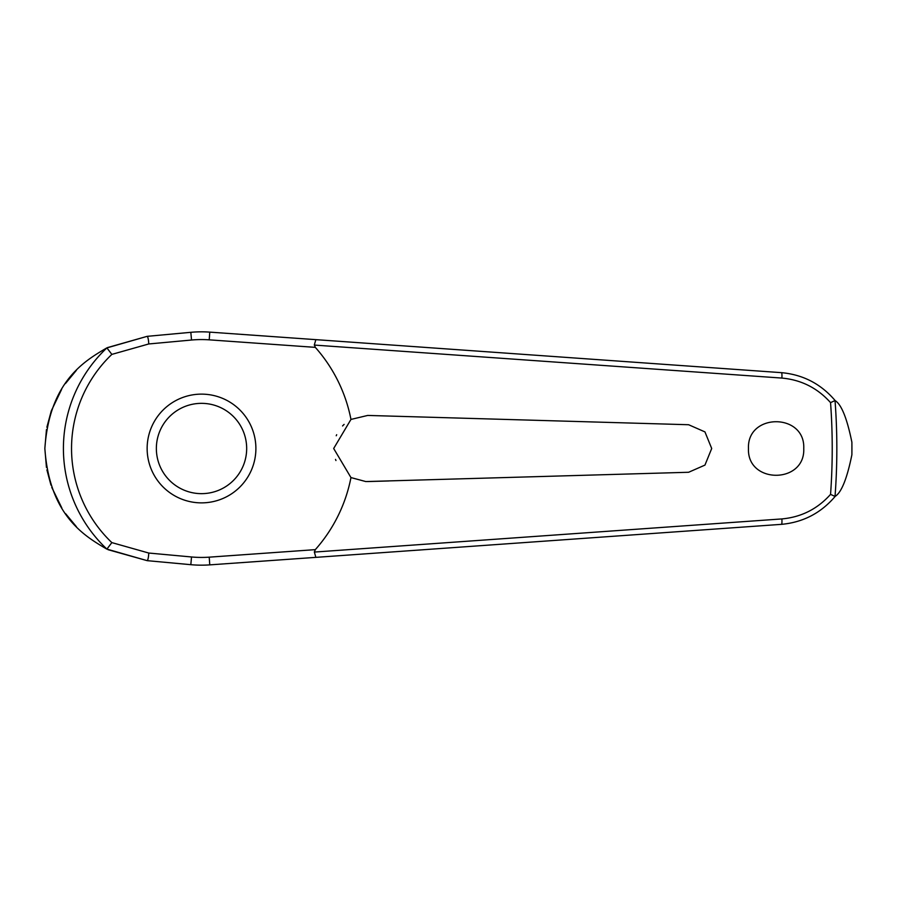 <?xml version="1.0" encoding="UTF-8"?>
<svg xmlns="http://www.w3.org/2000/svg" width="897" height="897" viewBox="0 0 897 897"><rect width="100%" height="100%" fill="white"/><g stroke="black" fill="none" stroke-linecap="round" stroke-linejoin="round"><path stroke-width="1.35" d="M315.856 557.362L781.489 524.341C803.129 522.357 821.024 513.028 835.197 496.366L835.029 496.422A635.323 635.323 0 0 0 835.029 400.578L835.197 400.634C821.024 383.972 803.129 374.643 781.489 372.659L209.763 332.125A116.666 116.666 0 0 0 190.826 332.316L147.164 336.341L106.9 347.901A138.104 138.104 0 0 0 106.9 549.099L147.164 560.659L190.826 564.684A116.666 116.666 0 0 0 209.763 564.875L315.856 557.362L314.32 551.924M314.32 345.076L781.881 378.074C801.256 379.835 817.481 388.02 830.555 402.63A630.703 630.703 0 0 1 830.555 494.382L835.029 496.422M315.856 339.638L314.331 344.93L315.318 347.363A152.243 152.243 0 0 1 350.962 419.426L367.714 415.434L688.616 424.73L704.952 431.906L711.702 448.5L704.952 465.095L688.616 472.271L365.797 481.566L350.962 477.574L333.673 448.5L350.962 419.426M835.197 400.634C841.509 404.625 847.071 418.507 851.892 442.255L851.892 454.745C847.071 478.493 841.509 492.375 835.197 496.366M748.468 448.5C746.921 412.799 805.315 412.799 803.757 448.5C805.315 484.201 746.921 484.201 748.468 448.5M344.1 424.382L342.553 425.952M336.678 434.72L336.229 435.751M388.962 416.04L367.714 415.434M106.9 347.901L111.856 354.393L148.734 343.966A5.528 0.953 -95.3 0 0 148.61 341.757A5.528 0.953 -95.3 0 0 147.164 336.341L107.393 347.621M76.357 370.36L65.47 383.535M61.635 389.343L51.376 410.703M51.23 411.14L46.879 427.219M46.453 429.596L44.85 448.5L46.442 467.382M335.523 459.399L335.938 460.542M148.734 343.966L191.532 340.03A108.929 108.929 0 0 1 209.225 339.84L315.318 347.363M835.029 400.578L830.555 402.618M201.522 502.869A54.369 54.369 0 0 0 255.892 448.5A54.369 54.369 0 0 0 201.522 394.131A54.369 54.369 0 0 0 147.142 448.5A54.369 54.369 0 0 0 201.522 502.869A54.369 54.369 0 0 1 147.142 448.5A54.369 54.369 0 0 1 201.522 394.131M106.9 549.099L111.856 542.607A129.987 129.987 0 0 1 111.856 354.393M830.555 494.37C817.481 508.98 801.256 517.165 781.881 518.926L314.331 552.07L315.318 549.637L209.225 557.16L209.763 564.875M209.225 557.16A108.929 108.929 0 0 1 191.532 556.97L148.734 553.034L111.856 542.607M350.962 477.574A152.243 152.243 0 0 1 315.318 549.637M367.714 481.566L388.962 480.96M46.913 469.938L50.972 485.131M51.768 487.374L61.848 507.994M65.672 513.746L76.402 526.685M108.021 549.693L147.164 560.659A5.528 0.953 95.3 0 0 148.61 555.243A5.528 0.953 95.3 0 0 148.734 553.034M106.721 549.054C84.834 536.126 49.537 515.921 44.85 448.5C49.537 381.079 84.834 360.874 106.721 347.946M191.532 556.97L190.826 564.684M209.225 339.84L209.763 332.125M191.532 340.03L190.826 332.316M851.892 442.255A650.403 650.403 0 0 1 851.926 448.5A650.403 650.403 0 0 1 851.892 454.745M246.675 448.5A45.153 45.153 0 0 0 201.522 403.347A45.153 45.153 0 0 0 156.358 448.5A45.153 45.153 0 0 0 201.522 493.653A45.153 45.153 0 0 0 246.675 448.5M781.489 372.659A5.528 0.774 94.1 0 1 781.881 378.074M781.489 524.341A5.528 0.774 -94.1 0 0 781.881 518.926"/></g></svg>
